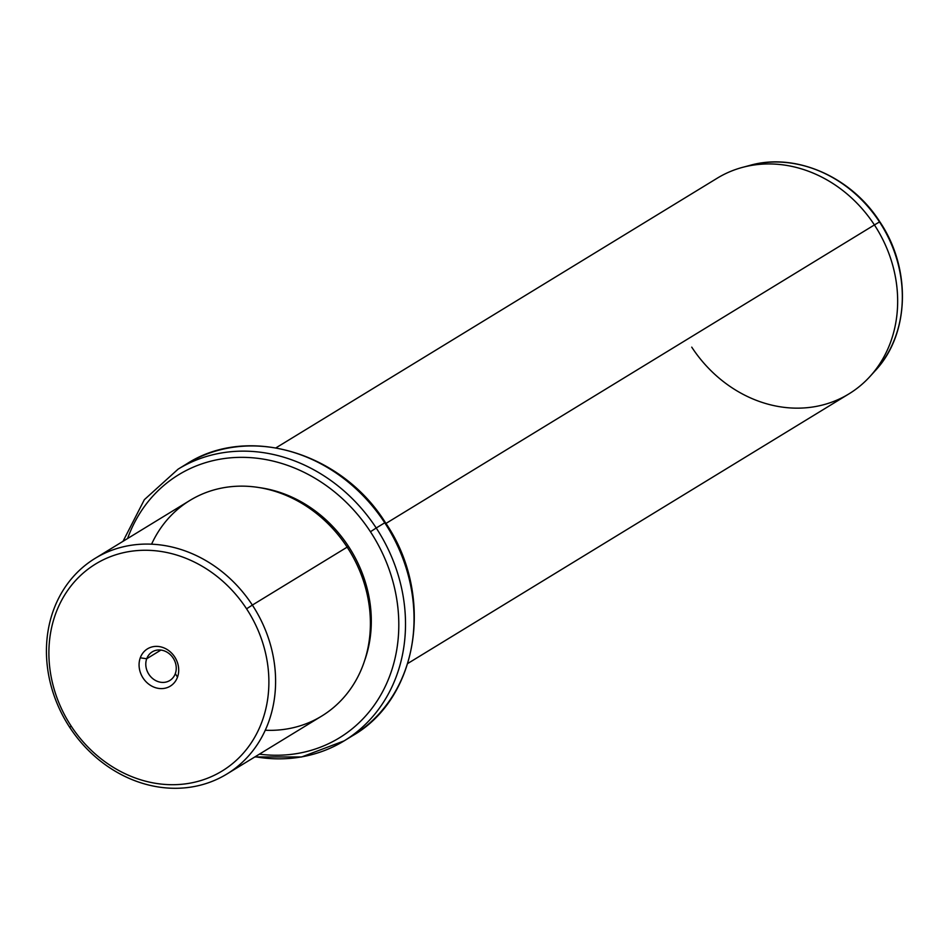 <?xml version="1.0" encoding="UTF-8"?>
<svg xmlns="http://www.w3.org/2000/svg" width="950" height="950" viewBox="0 0 950 950"><rect width="100%" height="100%" fill="white"/><g stroke="black" fill="none" stroke-linecap="round" stroke-linejoin="round"><path stroke-width="1.43" d="M146.716 658.754A16.803 14.606 58.6 0 1 152.261 651.854A16.803 14.606 58.6 0 1 170.299 654.633A16.803 14.606 58.6 0 1 175.322 673.621L177.496 677.16A21.85 19 -121.4 0 0 165.716 648.719A21.85 19 -121.4 0 0 140.279 657.816A21.85 19 -121.4 0 0 152.059 686.256A21.85 19 -121.4 0 0 177.496 677.16A21.85 19 58.6 0 1 152.059 686.256A21.85 19 58.6 0 1 140.279 657.816L146.716 658.754A16.803 14.606 -121.4 0 0 155.764 680.616A16.803 14.606 -121.4 0 0 175.322 673.621A16.803 14.606 -121.4 0 0 166.262 651.759A16.803 14.606 -121.4 0 0 146.716 658.754L140.279 657.816A21.85 19 58.6 0 1 165.716 648.719A21.85 19 58.6 0 1 177.496 677.16L175.322 673.621A16.803 14.606 58.6 0 1 169.777 680.521A16.803 14.606 58.6 0 1 151.739 677.73A16.803 14.606 58.6 0 1 146.716 658.754L160.918 650.061L146.716 658.754M71.203 726.144A121.303 105.474 58.6 0 1 92.459 566.01A121.303 105.474 58.6 0 1 246.572 608.819A121.303 105.474 58.6 0 1 225.316 768.966A121.303 105.474 58.6 0 1 71.203 726.144L69.683 727.296A126.362 109.867 58.6 0 1 91.817 560.476A126.362 109.867 58.6 0 1 252.356 605.079L246.572 608.819A121.303 105.474 -121.4 0 0 92.459 566.01A121.303 105.474 -121.4 0 0 71.203 726.144A121.303 105.474 -121.4 0 0 225.316 768.966A121.303 105.474 -121.4 0 0 246.572 608.819L252.356 605.079A126.362 109.867 58.6 0 1 230.221 771.887A126.362 109.867 58.6 0 1 69.683 727.296L71.203 726.144M95.131 558.362L189.929 500.424A126.362 109.867 58.6 0 1 347.154 547.141L252.356 605.079A126.362 109.867 -121.4 0 0 95.131 558.362A126.362 109.867 -121.4 0 0 69.683 727.296A126.362 109.867 -121.4 0 0 226.908 774.012A126.362 109.867 -121.4 0 0 252.356 605.079L347.154 547.141A126.362 109.867 58.6 0 1 321.706 716.074L226.908 774.012M265.264 730.241A126.362 109.867 -121.4 0 0 360.454 671.46A126.362 109.867 -121.4 0 0 347.154 547.141A126.362 109.867 -121.4 0 0 151.572 544.196M259.065 487.576A123.832 107.671 58.6 0 1 348.519 546.416L347.201 547.224L348.519 546.416A123.832 107.671 58.6 0 1 364.693 660.416A123.832 107.671 -121.4 0 0 348.519 546.416A123.832 107.671 -121.4 0 0 259.065 487.576M370.441 531.751A154.161 134.045 58.6 0 1 384.287 688.441A154.161 134.045 58.6 0 1 259.386 754.158A154.161 134.045 -121.4 0 0 384.287 688.441A154.161 134.045 -121.4 0 0 370.441 531.751L376.224 527.998A159.22 138.439 58.6 0 1 344.161 740.857A159.22 138.439 -121.4 0 0 376.224 527.998L370.441 531.751A154.161 134.045 -121.4 0 0 238.118 457.389A154.161 134.045 -121.4 0 0 127.597 538.519A154.161 134.045 58.6 0 1 238.118 457.389A154.161 134.045 58.6 0 1 370.441 531.751M255.17 756.734A159.22 138.439 -121.4 0 0 344.161 740.857L352.688 735.644C419.14 697.727 434.649 594.011 385.32 522.464L384.75 522.797L385.32 522.464C341.489 452.247 247.76 424.282 186.639 463.933A159.22 138.439 58.6 0 1 384.75 522.797A159.22 138.439 -121.4 0 0 186.639 463.933L178.125 469.134A159.22 138.439 58.6 0 1 376.224 527.998L384.75 522.797A159.22 138.439 58.6 0 1 352.688 735.644A159.22 138.439 -121.4 0 0 384.75 522.797L376.224 527.998A159.22 138.439 -121.4 0 0 178.125 469.134L144.364 499.664L123.025 541.31M275.999 447.83L717.191 178.22A126.362 109.867 58.6 0 1 874.416 224.936L385.949 523.438L874.416 224.936A126.362 109.867 58.6 0 1 848.967 393.87L407.776 663.48M749.835 165.407A124.129 107.932 58.6 0 1 879.498 221.932L874.416 224.936A126.362 109.867 -121.4 0 0 742.425 167.402L749.835 165.407C795.518 152.285 851.117 176.605 879.807 221.766L879.498 221.932A124.129 107.932 58.6 0 1 875.271 370.666A124.129 107.932 -121.4 0 0 879.498 221.932A124.129 107.932 -121.4 0 0 749.835 165.407M691.742 347.154A126.362 109.867 -121.4 0 0 870.117 376.343A126.362 109.867 -121.4 0 0 874.416 224.936L879.807 221.766C911.525 268.613 909.756 334.079 875.271 370.666L870.117 376.343M344.161 740.857L301.601 756.972L254.814 756.96"/></g></svg>

